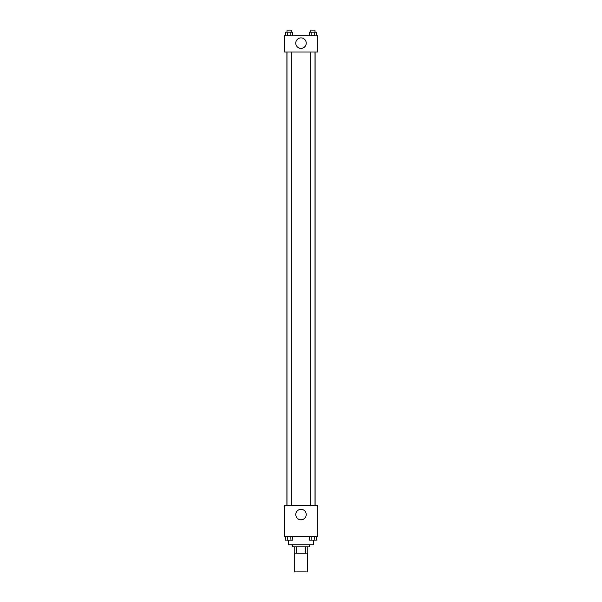 <?xml version="1.0" encoding="UTF-8"?>
<svg xmlns="http://www.w3.org/2000/svg" width="602" height="602" viewBox="0 0 602 602"><rect width="100%" height="100%" fill="white"/><g stroke="black" fill="none" stroke-linecap="round" stroke-linejoin="round"><path stroke-width="0.9" d="M294.739 553.125L294.739 571.9L307.261 571.9L307.261 553.125M305.387 546.872L305.387 553.125L294.22 553.125L294.22 546.872M305.387 553.125L307.78 553.125L307.78 546.872L307.78 553.125M309.345 544.787L309.345 546.872L292.655 546.872L292.655 544.787M296.613 546.872L296.613 553.125M288.486 540.107L288.486 544.787L313.514 544.787L313.514 540.107M317.69 536.442L284.31 536.442L284.31 505.672L317.69 505.672L317.69 536.442M301 519.767A5.23 5.23 0 0 1 296.47 511.926A5.23 5.23 0 0 1 305.53 511.926A5.23 5.23 0 0 1 301 519.767M315.102 51.998L315.102 505.672M310.843 505.672L310.843 51.998M291.157 51.998L291.157 505.672M317.69 51.998L284.31 51.998L284.31 35.834L317.69 35.834L317.69 51.998M306.23 43.133A5.23 5.23 0 0 1 298.381 47.663A5.23 5.23 0 0 1 298.381 38.603A5.23 5.23 0 0 1 306.23 43.133M316.547 35.834L316.547 32.184L309.315 32.184L309.315 35.834M314.741 32.184L314.741 35.834M311.121 32.184L311.121 35.834M310.843 32.184L310.843 30.1L315.019 30.1L315.019 32.184M292.685 35.834L292.685 32.184L285.453 32.184L285.453 35.834M290.879 32.184L290.879 35.834M287.259 32.184L287.259 35.834M286.981 32.184L286.981 30.1L291.157 30.1L291.157 32.184M316.547 536.442L316.547 540.092L309.315 540.092L309.315 536.442M314.741 536.442L314.741 540.092M311.121 536.442L311.121 540.092M315.019 540.092L310.843 540.107M292.685 536.442L292.685 540.092L285.453 540.092L285.453 536.442M290.879 536.442L290.879 540.092M287.259 536.442L287.259 540.092M291.157 540.092L286.981 540.107M286.898 51.998L286.898 505.672M315.019 505.672L315.019 51.998M286.981 51.998L286.981 505.672"/></g></svg>

